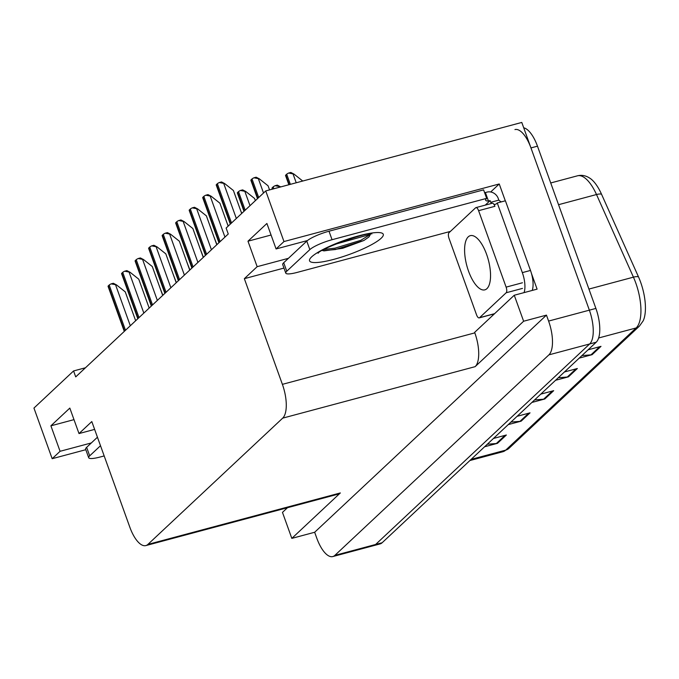 <?xml version="1.0" encoding="UTF-8"?>
<svg xmlns="http://www.w3.org/2000/svg" width="679" height="679" viewBox="0 0 679 679"><rect width="100%" height="100%" fill="white"/><g stroke="black" fill="none" stroke-linecap="round" stroke-linejoin="round"><path stroke-width="1.02" d="M490.688 191.979L499.235 183.975L505.303 200.823M531.453 273.459L537.097 289.135L514.266 295.238L474.638 332.362L474.825 332.871A27.593 10.957 -105 0 1 475.122 366.668L523.628 321.235L514.266 295.238M287.463 507.705L282.472 512.382L291.826 538.379L340.332 492.946A27.593 10.957 -105 0 1 338.286 494.117L145.849 545.585A27.593 10.957 -105 0 0 147.895 544.414L282.693 418.137A27.593 10.957 -105 0 0 282.388 384.348L244.347 278.67L283.966 268.078M314.657 532.268L546.459 315.124L548.598 321.074A27.593 10.957 75 0 1 548.904 354.862L334.849 555.388A27.593 10.957 75 0 1 332.803 556.559A27.593 10.957 75 0 1 316.804 538.218L314.657 532.268L291.826 538.379M85.461 367.772L73.578 370.946L33.95 408.071L52.173 458.698L85.809 449.702M523.713 127.805A27.593 10.957 75 0 1 537.479 146.18L595.89 308.419A27.593 10.957 75 0 1 596.196 342.216L382.141 542.742L375.614 544.482A27.593 10.957 75 0 1 373.569 545.653A27.593 10.957 75 0 0 375.614 544.482L589.669 343.956L375.614 544.482L334.849 555.388M514.954 129.579A27.593 10.957 75 0 1 530.961 147.92L589.364 310.167A27.593 10.957 75 0 1 589.669 343.956A27.593 10.957 75 0 0 589.364 310.167L521.786 122.441L265.744 190.926L226.115 228.051L228.263 233.992L75.717 376.896L73.578 370.946M307.426 240.561L276.081 248.947L283.975 241.554L265.744 190.926M283.975 241.554L499.235 183.975M523.628 321.235L546.459 315.124M94.619 429.391L79.002 433.567L91.809 421.574L129.85 527.244A27.593 10.957 -105 0 0 145.849 545.585M244.347 278.67L257.154 266.677L288.422 258.317M52.173 458.698L60.075 451.297L91.342 442.937M276.081 248.947L266.906 223.467L247.979 241.198L257.154 266.677M79.002 433.567L69.827 408.087L50.9 425.818L60.075 451.297M50.9 425.818L73.986 419.639M247.979 241.198L271.065 235.019M581.928 355.575L590.959 354.862A7.359 6.603 46.9 0 0 592.13 354.667L601 346.358L588.082 349.812M579.212 358.122L592.13 354.667M558.274 377.736L567.304 377.032A7.359 6.603 46.9 0 0 568.476 376.828L577.345 368.519L564.427 371.973M555.558 380.282L568.476 376.828M487.293 444.227L496.324 443.523A7.359 6.603 46.9 0 0 497.495 443.319L506.364 435.01L493.455 438.464M484.577 446.774L497.495 443.319M510.956 422.066L519.987 421.353A7.359 6.603 46.9 0 0 521.158 421.158L530.027 412.849L517.109 416.303M508.24 424.613L521.158 421.158M534.611 399.906L543.641 399.193A7.359 6.603 46.9 0 0 544.813 398.989L553.682 390.68L540.773 394.134M531.895 402.452L544.813 398.989M577.473 175.81C581.199 174.868 584.891 175.394 588.549 177.397L590.246 178.45A34.162 13.563 75 0 1 601.526 194.211L638.472 276.828A34.162 13.563 75 0 1 643.174 320.844L639.38 326.166A9.2 8.258 -133.1 0 1 636.147 327.949A36.785 14.607 -105 0 0 633.439 277.159L596.501 194.534A36.785 14.607 -105 0 0 577.473 175.81L550.72 182.965M382.141 542.742A27.593 10.957 75 0 1 380.096 543.913L332.803 556.559M162.841 295.28L159.633 286.911M116.482 284.891L111.161 283.864L113.342 283.279L116.482 284.891L125.25 291.86L135.656 320.743M124.282 331.394L108.063 286.334A4.6 0.874 -19.8 0 1 108.309 285.867L109.2 285.036A4.6 0.874 -19.8 0 1 111.161 283.864M104.176 455.932L100.085 457.026A18.392 3.514 -19.8 0 1 88.694 457.714L85.63 449.218A18.392 3.514 -19.8 0 1 86.632 447.351L97.436 437.225M88.694 457.714A18.392 3.514 -19.8 0 1 89.687 455.847L100.5 445.721M176.362 282.608L173.153 274.24M189.882 269.945L186.674 261.576M203.403 257.282L200.195 248.904M216.924 244.61L213.715 236.241M130.003 272.22L124.681 271.201L126.863 270.615L130.003 272.22L138.771 279.188L149.176 308.079M137.803 318.731L121.583 273.662A4.6 0.874 -19.8 0 1 121.83 273.196L122.721 272.372A4.6 0.874 -19.8 0 1 124.681 271.201M143.524 259.556L138.202 258.529L140.383 257.944L143.524 259.556L152.291 266.524L162.697 295.416M151.324 306.059L135.104 260.999A4.6 0.874 -19.8 0 1 135.35 260.532L136.241 259.701A4.6 0.874 -19.8 0 1 138.202 258.529M157.053 246.893L151.723 245.866L153.904 245.28L157.053 246.893L165.82 253.861L176.217 282.744M164.853 293.396L148.625 248.336A4.6 0.874 -19.8 0 1 148.871 247.869L149.762 247.037A4.6 0.874 -19.8 0 1 151.723 245.866M170.573 234.221L165.243 233.203L167.424 232.617L170.573 234.221L179.341 241.189L189.738 270.081M178.373 280.733L162.145 235.664A4.6 0.874 -19.8 0 1 162.4 235.197L163.283 234.365A4.6 0.874 -19.8 0 1 165.243 233.203M486.588 254.302A28.051 11.144 -105 0 0 470.326 235.655A28.051 11.144 -105 0 0 468.552 271.201A28.051 11.144 -105 0 0 484.823 289.857A28.051 11.144 -105 0 0 486.588 254.302M476.548 314.835A4.6 1.825 -105 0 0 479.213 317.891A4.6 1.825 -105 0 0 479.552 317.696L506.169 292.759A4.6 1.825 -105 0 0 506.118 287.124L478.593 210.677A4.6 1.825 -105 0 0 475.928 207.621A4.6 1.825 -105 0 0 475.589 207.816L448.972 232.753A4.6 1.825 -105 0 0 449.023 238.38L476.548 314.835M478.593 210.677L494.906 206.314A4.6 1.825 -105 0 0 492.233 203.259L475.928 207.621M335.129 244.287L370.454 234.348L368.943 236.954L363.944 240.468L342.717 248.285L324.01 250.891L322.372 250.475M450.398 231.412L297.164 272.406A18.392 3.514 -19.8 0 1 285.766 273.094L282.71 264.598A18.392 3.514 -19.8 0 1 283.712 262.731L306.781 241.121A18.392 3.514 -19.8 0 1 329.001 231.216L483.601 189.865L486.656 198.361A18.392 3.514 -19.8 0 0 485.655 200.229A18.392 3.514 -19.8 0 0 488.447 201.043L490.077 200.611L485.264 205.126M484.56 192.539A18.392 3.514 160.2 0 0 485.392 192.556L487.021 192.115A9.2 8.258 -133.1 0 1 498.233 198.438L498.844 200.127L490.688 202.308L490.077 200.611M285.766 273.094A18.392 3.514 -19.8 0 1 286.767 271.227L309.836 249.617A18.392 3.514 -19.8 0 1 332.056 239.712L486.656 198.361M532.217 290.434A18.392 7.308 -105 0 0 530.494 270.446L505.414 200.789L497.257 202.97A18.392 7.308 75 0 1 495.424 204.269A18.392 7.308 75 0 1 493.871 204.277M530.494 270.446L522.338 272.627A18.392 7.308 75 0 1 524.061 292.615M492.979 315.183A18.392 7.308 75 0 1 492.283 314.394M488.447 201.043L485.392 192.556M501.348 201.884A18.392 7.308 75 0 1 498.844 200.127M491.919 203.344A18.392 7.308 75 0 1 490.688 202.308M522.338 272.627L497.257 202.97M323.009 250.687L335.468 249.524L363.944 240.468M324.299 249.397L334.976 248.174L360.795 240.324L370.454 234.348M280.452 186.733L275.131 185.707L277.312 185.121L280.699 186.929M272.381 189.152L272.033 188.176A4.6 0.874 -19.8 0 1 272.279 187.71L273.17 186.878A4.6 0.874 -19.8 0 1 275.131 185.707M293.973 174.07L288.651 173.043L290.833 172.458L293.973 174.07L302.741 181.03M288.872 184.739L285.553 175.513A4.6 0.874 -19.8 0 1 285.8 175.046L286.691 174.214A4.6 0.874 -19.8 0 1 288.651 173.043M228.305 225.997L227.236 223.578M241.826 213.333L240.756 210.906M245.781 191.486L240.451 190.468L242.641 189.882L245.781 191.486L254.549 198.455L255.346 200.67M243.982 211.322L237.361 192.929A4.6 0.874 -19.8 0 1 237.608 192.463L238.499 191.639A4.6 0.874 -19.8 0 1 240.451 190.468M259.302 178.823L253.971 177.796L256.161 177.211L259.302 178.823L268.069 185.791L269.555 189.908M257.502 198.65L250.882 180.266A4.6 0.874 -19.8 0 1 251.128 179.799L252.019 178.967A4.6 0.874 -19.8 0 1 253.971 177.796M184.094 221.558L178.764 220.531L180.945 219.945L184.094 221.558L192.861 228.526L203.259 257.417M191.894 268.061L175.666 223.001A4.6 0.874 -19.8 0 1 175.92 222.534L176.803 221.702A4.6 0.874 -19.8 0 1 178.764 220.531M197.614 208.894L192.284 207.867L194.466 207.282L197.614 208.894L206.382 215.863L216.779 244.746M205.414 255.397L189.186 210.337A4.6 0.874 -19.8 0 1 189.441 209.87L190.324 209.039A4.6 0.874 -19.8 0 1 192.284 207.867M211.135 196.223L205.805 195.204L207.986 194.618L211.135 196.223L219.903 203.191L228.161 226.132M218.935 242.734L202.707 197.665A4.6 0.874 -19.8 0 1 202.962 197.199L203.844 196.367A4.6 0.874 -19.8 0 1 205.805 195.204M224.656 183.559L219.325 182.532L221.515 181.947L224.656 183.559L233.423 190.527L241.682 213.469M230.317 224.121L216.228 185.002A4.6 0.874 -19.8 0 1 216.482 184.535L217.365 183.703A4.6 0.874 -19.8 0 1 219.325 182.532M548.904 354.862L596.196 342.216M548.598 321.074L595.89 308.419M282.693 418.137L475.122 366.668M147.895 544.414L340.332 492.946M282.388 384.348L474.825 332.871M601.526 194.211A9.2 3.166 155.9 0 0 596.501 194.534L558.545 204.693M638.472 276.828A9.2 3.166 155.9 0 0 633.439 277.159L588.922 289.067M471.124 459.377L505.728 450.126A9.2 8.258 46.9 0 0 508.961 448.344L503.003 451.688A36.785 14.607 -105 0 0 505.728 450.126L636.147 327.949L598.623 337.981M537.479 146.18L530.961 147.92M552.35 391.036L543.641 399.193M528.686 413.205L519.987 421.353M505.032 435.366L496.324 443.523M576.004 368.875L567.304 377.032M599.667 346.714L590.959 354.862M130.309 325.759L115.676 285.104M125.488 330.274L109.2 285.036M124.597 331.106L108.309 285.867M86.632 447.351L89.687 455.847M143.829 313.087L129.197 272.44M139.008 317.602L122.721 272.372M138.117 318.434L121.83 273.196M157.35 300.424L142.717 259.777M152.529 304.939L136.241 259.701M151.638 305.771L135.35 260.532M170.87 287.76L156.238 247.105M166.049 292.276L149.762 247.037M165.158 293.107L148.871 247.869M184.391 275.088L169.758 234.442M179.57 279.604L163.283 234.365M178.679 280.435L162.4 235.197M479.552 317.696L494.592 313.673M506.169 292.759L522.474 288.397M506.118 287.124L522.431 282.77M311.678 256.84A39.178 7.477 -19.8 0 1 359.013 235.749A39.178 7.477 -19.8 0 1 381.148 238.261A39.178 7.477 -19.8 0 1 333.813 259.353A39.178 7.477 -19.8 0 1 311.678 256.84M283.712 262.731L286.767 271.227M309.836 249.617L306.781 241.121M332.056 239.712L329.001 231.216M273.849 188.762L273.17 186.878M272.763 189.051L272.279 187.71M296.222 182.77L293.167 174.282M290.34 184.349L286.691 174.214M289.254 184.637L285.8 175.046M249.999 205.678L244.966 191.707M245.178 210.193L238.499 191.639M244.287 211.025L237.608 192.463M263.52 193.014L258.487 179.044M258.699 197.53L252.019 178.967M257.808 198.361L251.128 179.799M197.912 262.425L183.279 221.778M193.091 266.94L176.803 221.702M192.199 267.772L175.92 222.534M211.432 249.762L196.8 209.107M206.611 254.277L190.324 209.039M205.72 255.109L189.441 209.87M224.953 237.09L210.32 196.443M220.132 241.605L203.844 196.367M219.249 242.437L202.962 197.199M236.334 218.477L223.841 183.78M231.514 222.992L217.365 183.703M230.622 223.824L216.482 184.535M639.38 326.166L508.961 448.344M503.003 451.688L469.876 460.549M479.213 317.891L494.439 313.817M371.854 233.941C368.705 231.259 318.85 249.21 318.128 253.275L318.137 253.275"/></g></svg>
